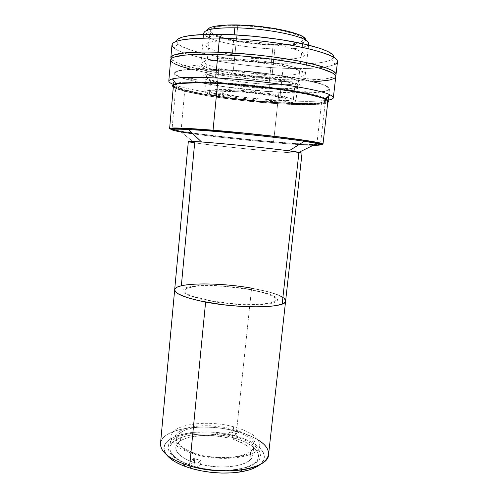 <?xml version="1.0" encoding="UTF-8"?>
<svg xmlns="http://www.w3.org/2000/svg" width="498" height="498" viewBox="0 0 498 498"><rect width="100%" height="100%" fill="white"/><g stroke="black" fill="none" stroke-linecap="round" stroke-linejoin="round"><path stroke-width="0.37" stroke-dasharray="2.49 1.87" d="M179.654 431.2L183.644 429.22L188.91 427.57L195.322 426.381L202.586 425.765L210.312 425.759L225.376 427.44L238.15 430.789L243.933 433.148L248.944 435.943L252.779 439.049L255.119 442.305L255.823 445.511L254.945 448.474L252.704 451.07L249.137 453.361L244.008 455.359L237.378 456.871L229.547 457.73L221.006 457.843L212.366 457.214L204.186 455.944L196.915 454.213L190.348 452.028L184.422 449.321L179.635 446.202L176.367 442.853L174.842 439.491L175.047 436.329L176.765 433.534L179.654 431.2M193.99 466.315C221.865 474.949 258.873 468.724 258.53 456.728C258.157 448.729 249.479 442.317 232.491 437.493L233.612 426.78C250.643 431.492 259.365 437.705 259.769 445.405C260.161 456.952 223.123 462.81 195.166 454.381L193.99 466.315L186.308 463.65L179.859 460.513L174.898 457.064L171.586 453.448L170.011 449.825L170.173 446.333L172.009 443.102L175.389 440.251L180.145 437.86L186.065 435.999L192.931 434.723L200.482 434.057L208.475 434.007L224.741 435.756L232.491 437.493L239.65 439.74L245.968 442.436L251.216 445.498L255.181 448.835L257.678 452.327L258.568 455.857L257.759 459.281L255.219 462.474L250.992 465.275L245.203 467.572L238.063 469.24L229.858 470.193L220.938 470.367L211.706 469.757L202.586 468.388L193.99 466.315L195.166 454.381C178.938 449.327 170.87 443.326 170.963 436.385C171.611 424.172 207.168 419.472 233.612 426.78L232.491 437.493C206.116 430.004 170.59 435.04 169.899 447.727C169.781 454.935 177.811 461.129 193.99 466.315M183.432 463.887C159.043 454.973 154.392 440.861 169.208 433.397C183.787 425.821 213.181 425.118 236.55 431.262L234.72 435.825C199.281 425.473 151.878 436.522 166.637 454.848M268.565 454.556C269.648 445.642 255.735 436.204 236.55 431.262L251.59 288.155L236.55 431.262C204.603 422.354 161.476 428.193 160.505 443.581M251.59 288.155C273.122 292.065 284.464 296.36 285.615 301.041C287.551 290.651 205.898 279.148 181.347 285.777L190.634 284.402L202.823 283.891L216.935 284.258L236.973 286.014L251.59 288.155L268.578 291.859L278.17 295.034L284.065 298.296L278.17 295.034L268.578 291.859L251.59 288.155L236.973 286.014L216.935 284.258L202.823 283.891L190.634 284.402L181.347 285.777C177.126 286.786 174.904 288.118 174.674 289.768L174.674 289.774M174.667 289.811L175.003 288.852L174.667 289.811M285.578 300.394L285.541 301.383L285.578 300.394M247.985 289.251L223.714 286.288L215.142 285.827L200.022 285.958L194.226 286.512L186.738 288.379L184.926 289.761L184.826 291.43L186.669 293.316L190.473 295.302L195.994 297.262L210.281 300.649L227.835 303.195L237.596 304.054L255.928 304.508L268.845 303.313L272.661 302.292L274.958 301.035L275.699 299.491L274.653 297.736L271.796 295.862L267.302 293.982L261.525 292.195L247.985 289.251M169.55 457.874L165.865 453.765L164.153 449.657L164.421 445.71L166.569 442.081L170.447 438.875L175.856 436.198L182.554 434.125L190.292 432.706L198.789 431.965L207.766 431.922L216.935 432.569L226.011 433.883L234.72 435.825L242.775 438.34L249.903 441.359L255.854 444.801L260.373 448.549L263.261 452.489L264.345 456.479L263.51 460.37L260.292 464.36C271.597 454.979 257.92 441.714 234.72 435.825L236.55 431.262C245.24 433.553 252.486 436.503 258.288 440.114M322.106 97.851L317.027 142.633L322.106 97.851C312.42 93.537 275.581 87.343 238.853 84.268C202.095 81.162 175.757 81.946 175.968 85.32C175.993 86.64 178.938 88.14 184.795 89.833C217.19 99.7 324.652 108.309 325.455 100.509C325.549 99.737 324.435 98.853 322.106 97.851L316.081 95.821L307.123 93.63L288.852 90.256L266.362 87.106L242.084 84.548L218.809 82.873L193.691 82.294L181.621 83.079L177.288 84.112L175.968 85.469L177.543 87.088L184.795 89.833L180.973 131.951L184.795 89.833L201.951 93.717L225.003 97.403L250.986 100.472L276.944 102.607L299.933 103.528L316.94 103.061L322.293 102.277L325.101 101.125L325.462 100.422L325.094 99.637L322.106 97.851M320.419 144.725C320.276 145.148 317.929 145.316 313.367 145.229C291.816 144.881 226.97 138.674 192.95 133.8C221.156 137.822 270.632 142.845 299.074 144.582M298.943 152.301C309.021 154.069 292.102 153.141 266.025 150.738C240.03 148.36 208.208 144.85 194.668 142.826L180.973 131.951L194.668 142.826C218.815 146.555 302.635 154.623 302.049 153.085M188.325 141.532L194.668 142.826L181.347 285.777M188.151 287.01L198.764 285.597L214.52 285.466L240.957 287.807L255.947 290.44L268.852 293.951L273.564 295.918L276.564 297.872L277.679 299.709L276.932 301.315L274.554 302.635L270.588 303.705L257.111 304.963L237.938 304.496L218.018 302.367L201.516 299.279L188.68 295.333L184.727 293.254L182.828 291.286L182.965 289.55L184.87 288.112L188.151 287.01M180.973 131.951C175.097 130.93 172.109 130.165 172.015 129.654M173.485 84.498L176.41 83.172L182.816 82.263L192.346 81.84L217.545 82.45L248.832 84.841L282.951 88.98L310.161 93.811L319.094 96.052L324.771 98.006L327.709 99.737L327.877 101.281L325.02 102.526L319.218 103.385L300.711 103.845L277.803 102.893L252.094 100.801L224.175 97.521L199.486 93.556L182.542 89.702L177.157 87.897L173.908 86.123L173.304 84.841M295.009 84.218L293.366 99.345C295.152 100.017 296.017 100.608 295.961 101.113C296.41 105.738 227.978 100.185 209.39 94.284L210.754 79.892C229.304 86.664 297.916 91.925 297.58 86.31C297.642 85.693 296.789 84.996 295.009 84.218L297.15 85.469L297.499 86.559L296.105 87.449L293.079 88.109L282.833 88.7L260.354 87.773L243.59 86.098L221.068 82.531L210.754 79.892L207.685 78.622L206.228 77.451L206.514 76.424L208.587 75.596L217.943 74.675L242.159 75.466L270.221 78.603L285.51 81.411L295.009 84.218C288.23 81.199 265.789 77.333 244.02 75.609C222.22 73.86 206.135 74.613 206.128 77.022C206.104 77.875 207.647 78.833 210.754 79.892L209.39 94.284C206.278 93.356 204.722 92.547 204.734 91.844C204.703 89.864 220.707 89.534 242.445 91.358C264.145 93.163 286.562 96.737 293.366 99.345L295.009 84.218M184.248 78.528L201.005 82.699L225.463 86.864L266.461 91.358L290.222 92.703L311.518 92.703L319.784 92.062L325.549 90.978L328.387 89.497L328.232 87.723L325.331 85.774L319.716 83.62L298.8 78.609L267.314 73.766L233.799 70.479L205.998 69.228L184.702 69.963L178.321 71.114L175.377 72.689L175.757 74.551L178.944 76.536L184.248 78.528M190.348 78.211L197.563 79.443L191.151 79.319L187.715 78.479L190.348 78.211M258.997 73.567L263.342 73.997L266.76 74.999L264.986 75.354L258.935 74.893L255.486 73.897L258.997 73.567M300.394 90.829L306.824 91.962L299.821 91.763L297.107 91.003L300.394 90.829M209.39 94.284L226.509 97.82L258.923 101.648L274.566 102.632L287.053 102.775L294.517 102.022L295.893 101.312L295.519 100.409L293.366 99.345L289.438 98.15L276.807 95.566L259.526 93.101L240.59 91.209L223.415 90.225L210.978 90.3L205.108 91.364L204.84 92.198L209.39 94.284M215.323 94.645L211.606 92.933L211.812 92.198L217.184 91.271L228.022 91.246L241.574 92.03L257.684 93.624L273.035 95.803L283.742 98.006L288.678 99.805L289.164 100.584L285.541 101.673L281.551 101.916L258.194 101.001L236.382 98.635L223.639 96.575L215.323 94.645M227.262 434.119L226.901 437.642C209.851 433.727 189.215 435.022 180.432 440.911L181.266 432.208C198.484 420.069 256.458 430.826 253.799 446.233C253.607 447.995 252.617 449.632 250.83 451.151L249.853 460.202C251.646 458.633 252.642 456.94 252.841 455.122C252.741 448.885 246.323 443.656 233.581 439.429L233.948 435.893L227.262 434.119L233.948 435.893L236.942 433.665L230.306 431.909L227.262 434.119L230.306 431.909L229.945 435.401L214.682 433.005L198.266 432.75L190.603 433.559L183.806 434.959L178.166 436.839L173.808 439.068L170.577 441.682L168.542 444.782L168.025 448.268L169.258 451.991L172.271 455.738L176.915 459.293L182.828 462.461L189.576 465.12L193.349 462.343L193.728 458.477L200.955 460.544L200.57 464.429C219.456 469.122 242.725 466.925 249.853 460.202L250.83 451.151C244.088 456.977 224.654 459.337 206.626 456.149C188.561 452.999 175.844 445.094 176.641 438.396C176.902 436.055 178.446 433.995 181.266 432.208L180.432 440.911C177.612 442.759 176.068 444.888 175.794 447.297C175.607 452.919 181.459 457.936 193.349 462.343L187.559 460.003L182.785 457.363L179.174 454.518L176.84 451.58L175.819 448.654L176.118 445.841L177.68 443.232L180.432 440.911L184.248 438.937L188.979 437.362L200.545 435.563L213.692 435.669L226.901 437.642L229.945 435.401L226.901 437.642L227.262 434.119M200.57 464.429L196.853 467.236L205.076 468.935L214.096 470.075L223.446 470.51L232.554 470.149L240.845 469.004L247.855 467.18L253.301 464.852L257.124 462.225L259.551 459.281L260.56 455.956L259.956 452.396L257.684 448.779L253.887 445.299L248.851 442.137L242.943 439.404L236.575 437.163L233.581 439.429L243.933 443.805L247.836 446.395L250.706 449.165L252.405 452.022L252.86 454.879L252.013 457.637L249.853 460.202L246.417 462.468L241.81 464.348L236.164 465.767L229.684 466.651L222.606 466.962L215.198 466.688L200.57 464.429L200.955 460.544L193.728 458.477L189.962 461.216L197.239 463.314L200.955 460.544L197.239 463.314L196.853 467.236L200.57 464.429M193.728 458.477L193.349 462.343L189.576 465.12L189.962 461.216L193.728 458.477M233.948 435.893L233.581 439.429L236.575 437.163L236.942 433.665L233.948 435.893M277.735 102.874L273.583 141.986C233.942 138.606 183.532 132.568 172.022 129.573L186.924 132.269L214.115 135.873L273.583 141.986L277.735 102.874C305.498 104.648 327.622 104.032 327.952 100.708C327.802 98.044 316.498 94.726 294.032 90.754C272.045 87.032 241.823 83.751 217.645 82.481C189.097 81.205 174.375 82.046 173.485 85.015C172.899 90.661 232.024 100.166 277.735 102.874M217.558 83.378L217.645 82.481L217.558 83.378M320.426 144.644C312.507 144.868 296.895 143.984 273.583 141.986L302.074 144.109L320.426 144.644M172.084 128.839L175.856 130.152L181.048 131.161L197.382 133.645L248.079 139.521L294.716 143.53L312.283 144.414L317.712 144.414L320.513 143.91M269.02 84.417C282.914 85.114 292.177 84.778 296.808 83.415C301.035 81.678 296.472 79.313 283.119 76.319C269.978 73.548 249.685 71.114 233.375 70.392L231.147 74.158C248.969 74.993 271.223 77.644 285.547 80.601C300.07 83.795 304.975 86.266 300.269 88.028C295.152 89.403 285.061 89.69 270.009 88.899L269.02 84.417L273.165 44.689C291.398 45.081 301.365 43.482 303.064 39.884C305.436 34.443 268.042 25.852 237.789 25.554L233.375 70.392C263.317 71.575 300.599 78.566 298.451 82.151C296.895 84.523 287.085 85.276 269.02 84.417C240.976 83.091 205.251 76.742 206.116 72.776C206.9 70.554 215.989 69.757 233.375 70.392L237.789 25.554L222.276 26.058L216.63 26.892L212.671 28.05L210.511 29.475L210.175 31.106L211.6 32.874L214.675 34.698L225.077 38.284L231.962 39.915L247.886 42.616L273.165 44.689L287.825 44.49L298.346 42.971L301.483 41.757L302.965 40.276L302.684 38.583L300.568 36.728L296.652 34.792L283.897 30.976L275.55 29.276L256.675 26.687L237.789 25.554C220.216 25.466 210.984 27.091 210.094 30.434C209.042 36.379 244.873 44.079 273.165 44.689L269.02 84.417L270.009 88.899C243.647 87.53 210.281 82.319 203.153 78.161C198.142 74.7 207.473 73.368 231.147 74.158L233.375 70.392C211.675 69.72 203.035 71.04 207.467 74.339C213.829 78.311 244.667 83.222 269.02 84.417M278.93 92.279C306.83 93.898 329.116 92.815 329.508 88.924C329.415 85.818 318.091 82.133 295.544 77.869C273.477 73.885 243.111 70.554 218.79 69.471L217.458 83.371L218.79 69.471C190.087 68.45 175.265 69.683 174.325 73.162C173.671 79.761 232.989 89.877 278.93 92.279L277.722 103.652L278.93 92.279M327.796 102.102C325.2 104.935 303.929 105.333 277.722 103.652L244.101 100.733L211.619 96.438L186.184 91.489L176.778 88.582L173.36 86.415C176.709 92.118 233.543 100.994 277.722 103.652L295.993 104.512L311.262 104.592L322.231 103.833L326.539 102.856L327.796 102.102M308.106 44.951L307.453 45.499C302.529 48.262 291.66 49.414 274.846 48.953C250.718 48.269 220.851 43.363 209.129 37.873L212.322 34.648C230.543 43.892 295.75 49.065 304.614 41.739L305.772 40.033M279.621 100.391C302.261 101.76 318.465 101.679 328.226 100.135C318.465 101.679 302.261 101.76 279.621 100.391C243.242 98.199 198.665 92.13 178.85 86.279C198.665 92.13 243.242 98.199 279.621 100.391L281.631 81.498L279.621 100.391M325.611 99.052C337.227 104.381 312.246 105.962 277.448 103.69C242.663 101.455 200.924 95.815 181.951 90.468L178.85 86.279C172.19 84.324 168.841 82.575 168.797 81.018M231.651 60.376L234.16 34.779L231.651 60.376L222.245 60.177L207.965 60.899L203.62 61.764L201.316 62.904L201.068 64.261L202.792 65.78L206.353 67.392L211.55 69.041L225.893 72.216L253.183 75.976L271.864 77.371C240.291 76.02 200.009 68.593 200.931 63.638C201.79 60.887 212.03 59.804 231.651 60.376C265.671 61.497 307.938 69.807 305.367 74.246C303.512 77.209 292.345 78.254 271.864 77.371L288.224 77.644L300.001 76.717L303.543 75.808L305.243 74.625L304.957 73.212L302.603 71.606L291.878 68.077L274.379 64.622L252.996 61.883L231.651 60.376M203.769 33.092C203.701 34.605 205.481 36.198 209.129 37.873C220.851 43.363 250.718 48.269 274.846 48.953L271.864 77.371L274.846 48.953C295.457 49.458 306.756 47.727 308.729 43.756M171.212 61.291L170.665 59.822C170.005 67.94 232.927 79.294 281.631 81.498L260.448 80.022L231.763 76.823L211.619 73.673L190.908 69.29M314.045 81.797L301.072 82.052L281.631 81.498C311.312 83.035 335.26 81.373 335.783 76.58M174.555 63.719L172.52 62.487M188.487 64.939L182.922 65.194L182.511 65.742L186.408 67.112L190.367 67.834L202.176 68.718L204.454 68.463L205.002 67.933L201.26 66.558L197.233 65.811L188.487 64.939M257.678 58.322L250.631 58.683L249.679 59.349L250.681 60.146L253.314 60.993L267.264 62.798L274.311 62.493L275.431 61.845L274.585 61.061L272.02 60.196L267.7 59.318L257.678 58.322M299.672 77.918L293.254 78.055L292.177 78.516L294.872 79.73L298.402 80.396L310.366 81.305L314.375 80.682L311.848 79.462L308.281 78.777L299.672 77.918M173.329 84.405L178.85 86.279L181.951 90.468C177.549 89.217 174.674 88.046 173.31 86.963L176.205 88.538L181.951 90.468L199.891 94.489L223.907 98.305L250.924 101.492L277.915 103.715L301.863 104.704L319.654 104.256L325.287 103.46L327.728 102.65M207.392 30.197L208.201 31.947L212.322 34.648L209.129 37.873L204.136 34.393M305.386 38.751L305.654 40.543L304.048 42.1L300.699 43.382L295.793 44.347L282.223 45.25L274.074 45.181L256.389 44.029L230.624 40.145L217.165 36.572L212.322 34.648L209.042 32.712L207.498 30.845L207.822 29.114M171.978 44.876C171.212 54.282 234.197 66.408 283.051 68.201C239.488 66.514 184.49 56.921 173.777 47.914L178.141 44.079C187.976 52.906 240.534 62.269 282.161 63.763L283.051 68.201L281.837 79.599C235.355 77.514 175.819 67.087 171.131 58.795L174.742 61.671L180.83 64.254L199.76 69.378L225.021 73.941L253.42 77.464L281.837 79.599L307.142 80.078L326.103 78.721L332.191 77.339L335.528 75.497C331.929 79.624 309.289 80.981 281.837 79.599L283.051 68.201C312.812 69.515 336.885 67.23 337.495 61.69M176.529 41.278L178.141 44.079M271.099 74.986L244.835 72.72L219.637 68.475L213.567 66.931L205.898 64.012L204.186 62.561L204.348 61.204L206.62 60.04L211.015 59.169L217.253 58.652L233.132 58.664L263.012 61.179L282.69 64.342L296.204 67.778L300.039 69.328L302.193 70.772L302.641 72.142L301.147 73.337L292.531 74.918L271.099 74.986M331.624 59.667L335.123 64.304C326.607 67.965 309.246 69.259 283.051 68.201L282.161 63.763C307.173 64.703 323.656 63.339 331.624 59.667L333.766 57.245M333.791 57.058L333.318 58.26L332.11 59.362L327.628 61.242L320.662 62.655L306.357 63.862L282.161 63.763L248.048 61.105L234.415 59.362L215.173 56.137L193.772 51.014L182.598 46.856L178.166 44.098L176.529 41.477L176.84 40.245L177.929 39.093M332.409 54.394L333.492 55.764M234.9 40.668L218.946 40.923L212.671 41.645L208.245 42.741L205.942 44.148L205.761 45.741L207.454 47.416L210.604 49.059L221.174 52.421L228.657 54.095L255.704 58.005L280.411 59.324L294.281 58.708L299.491 57.874L302.965 56.71L304.49 55.278L304.066 53.678L301.925 52.022L298.103 50.273L284.588 46.47L264.874 43.102L254.235 41.888L234.9 40.668M275.967 96.618L287.794 97.315L272.723 94.078L257.099 91.918L240.908 90.343L227.194 89.565L216.107 89.578L212.378 89.914L210.187 90.462L209.583 91.171L212.434 92.852L223.39 93.506L221.865 92.379L222.494 91.918L226.845 91.364L243.79 91.925L260.18 93.661L275.967 96.618M225.924 94.296L215.043 93.643L224.125 95.622L237.173 97.664L259.004 99.986L282.64 100.92L289.743 100.285L291.199 99.681L291.212 98.94L289.911 98.112L278.17 97.409L278.93 98.473L275.886 99.164L269.424 99.326L256.626 98.679L241.437 97.073L225.924 94.296M258.53 456.728L259.769 445.405M169.899 447.727L170.963 436.385M325.455 100.509L320.6 143.113M175.968 85.32L172.09 128.808M297.58 86.31L295.961 101.113M206.128 77.022L204.734 91.844M252.841 455.122L253.799 446.233M176.641 438.396L175.794 447.297M296.808 83.415L300.269 88.028M303.064 39.884L298.451 82.151M329.508 88.924L328.661 96.351M328.176 100.584L328.064 101.561M307.453 45.499L304.614 41.739M200.931 63.638L203.645 34.412M305.367 74.246L308.579 45.069M204.666 35.059L208.201 31.947M174.325 73.162L173.198 85.837M210.094 30.434L206.116 72.776M207.467 74.339L203.153 78.161"/><path stroke-width="0.75" d="M299.074 144.582L313.367 145.229C321.278 145.379 322.467 144.794 316.933 143.486L317.027 142.633L316.933 143.486L298.943 152.301C290.708 150.844 262.602 147.551 235.255 144.899C207.865 142.241 188.07 140.872 188.325 141.532L160.505 443.581C160.312 452.165 170.023 459.61 189.632 465.916L183.432 463.887L185.43 466.551L191.157 468.437L189.632 465.916L205.612 302.056C185.219 297.947 174.904 293.851 174.674 289.768C174.91 282.497 218.541 282.148 251.59 288.155M166.637 454.848C170.129 459.262 176.392 463.165 185.43 466.551M181.347 285.777L177.22 287.153L175.003 288.852L177.22 287.153L181.347 285.777L194.668 142.826C184.385 141.251 186.675 140.965 201.534 141.967C222.282 143.405 268.403 148.087 289.021 150.85L302.049 153.085L285.615 301.041C287.103 307.932 241.169 309.046 205.612 302.056L189.632 465.916C223.801 476.518 269.138 468.923 268.565 454.556L285.615 301.053C285.491 302.155 284.346 303.145 282.179 304.017L277.212 305.374L270.209 306.326L256.439 306.886L239.924 306.314L222.357 304.645L200.526 301.041L187.528 297.686L178.776 294.169L175.62 291.903L174.667 289.811L175.62 291.903L178.776 294.169L187.528 297.686L200.526 301.041L222.357 304.645L239.924 306.314L256.439 306.886L270.209 306.326L277.212 305.374L282.179 304.017L298.943 152.301L282.179 304.017L283.848 303.207L282.179 304.017C273.589 307.571 245.856 307.851 219.332 304.253C192.77 300.692 173.958 294.237 174.674 289.768M284.065 298.296L285.578 300.394L284.065 298.296M285.541 301.383L283.848 303.207L285.541 301.383M258.288 440.114C276.01 450.603 270.551 465.804 242.022 469.838C224.841 472.11 207.38 470.803 189.632 465.916L191.157 468.437C207.535 472.969 223.658 474.171 239.532 472.048C249.062 470.548 255.984 467.983 260.292 464.36L255.972 467.205L249.442 469.838L241.349 471.755L232.018 472.857L221.859 473.069L211.339 472.378L200.943 470.803L191.157 468.437L182.43 465.387L175.134 461.808L169.55 457.874M298.943 152.301L316.933 143.486L320.419 144.725L320.6 143.113M192.95 133.8L180.973 131.951L192.95 133.8M172.09 128.808L172.015 129.654C171.623 128.328 197.569 129.636 233.998 133.097C270.389 136.539 307.085 141.208 316.933 143.486L304.353 141.289C277.809 137.168 215.267 130.812 188.437 129.511C169.438 128.658 166.948 129.468 180.973 131.951M173.304 84.841L173.485 84.498M213.063 130.19L217.558 83.378L213.063 130.19C236.986 132.151 266.972 135.282 288.89 138.095C311.294 141.04 322.66 143.051 322.99 144.127L320.426 144.644L322.642 144.376L322.99 144.109L322.586 143.76L316.734 142.26L285.117 137.616L253.669 134.018L213.063 130.19C184.826 127.961 170.341 127.413 169.613 128.552L172.022 129.573L170.142 128.976L169.631 128.621L169.855 128.341L178.489 128.023L213.063 130.19M320.513 143.91L317.027 142.633L302.803 140.156L276.645 136.72L244.045 133.153L190.236 128.721L175.059 128.297L172.084 128.839M173.472 85.276L173.36 86.415L173.198 85.837C174.088 82.892 188.842 82.07 217.458 83.371C241.698 84.66 272.001 87.947 294.05 91.663C316.572 95.622 327.914 98.928 328.064 101.567L327.796 102.102L327.715 100.708L326.588 99.824L321.963 97.857L309.208 94.527L290.259 91.041L266.891 87.773L241.648 85.114L217.458 83.371L197.015 82.724L178.95 83.558L176.336 84.044L173.472 85.276L169.613 128.552M305.772 40.033C305.847 39.031 304.981 37.948 303.189 36.79L306.033 40.357C308.704 42.081 309.395 43.612 308.106 44.951M170.665 59.822L172.009 58.067L173.933 57.158L184.746 55.11L202.674 54.307L217.887 54.556L215.646 77.956L217.887 54.556C187.397 53.796 171.654 55.552 170.665 59.81L168.797 81.018C169.706 77.719 185.324 76.698 215.646 77.956C260.087 79.997 318.813 88.949 329.906 94.794L325.287 98.909L325.611 99.052L330.242 94.95L329.906 94.794C332.303 95.896 333.448 96.88 333.343 97.733C333.174 98.741 331.475 99.544 328.226 100.135C334.245 99.034 334.917 97.303 330.242 94.95M308.579 45.069L308.729 43.756C308.841 42.703 307.945 41.577 306.033 40.357C297.879 34.623 262.278 28.156 234.844 27.795L234.16 34.779L234.844 27.795C215.074 27.664 204.715 29.432 203.769 33.092L203.645 34.412M333.343 97.733L335.783 76.58C335.764 72.795 323.768 68.463 299.784 63.595C276.278 59.069 243.815 55.477 217.887 54.556L243.864 56.143L270.962 59.038L295.986 62.885L310.111 65.755L321.447 68.693L332.415 72.913L335.49 75.435L335.783 76.574L335.266 77.613L333.977 78.56L329.24 80.116L314.045 81.797M190.908 69.29L180.65 66.265L174.555 63.719M172.52 62.487L171.212 61.291M327.728 102.65L328.692 101.567L328.344 100.758L325.287 98.909L319.044 96.805L309.712 94.527L283.138 89.864L250.089 85.837L217.165 83.278L190.902 82.656L181.77 83.085L175.719 83.957L172.85 85.202L172.582 85.949L173.31 86.963C171.742 85.687 172.675 84.654 176.105 83.863C185.262 81.747 216.269 82.419 250.805 85.905C285.342 89.379 316.286 94.956 325.287 98.909L329.906 94.794C318.813 88.949 260.087 79.997 215.646 77.956C193.766 76.947 179.348 77.271 172.395 78.914C167.347 80.284 167.658 82.108 173.329 84.405M204.136 34.393C202.219 29.942 212.453 27.745 234.844 27.795C262.278 28.156 297.879 34.623 306.033 40.357L303.189 36.79C296.123 32.14 271.877 26.992 248.265 25.429C224.617 23.842 207.28 26.133 207.392 30.197M207.822 29.114L210.069 27.595L214.233 26.363L227.767 24.987L236.631 24.931L256.682 26.126L276.72 28.884L285.578 30.689L299.061 34.736L303.189 36.79L305.386 38.751M173.777 47.914C166.88 41.122 182.106 37.842 219.462 38.072L221.865 34.3C192.458 33.995 177.35 36.323 176.529 41.278M336.026 74.457L337.495 61.69C337.551 57.314 325.574 52.495 301.564 47.242C278.033 42.38 245.489 38.732 219.462 38.072L218.112 52.209C244.051 53.087 276.527 56.691 300.039 61.266C324.024 66.19 336.019 70.585 336.026 74.457L335.528 75.497L336.026 74.451L335.739 73.287L332.664 70.716L326.196 67.896L310.366 63.451L296.235 60.551L271.205 56.666L253.171 54.606L218.112 52.209L219.462 38.072C188.86 37.667 173.03 39.94 171.978 44.876L170.851 57.681C171.854 53.323 187.603 51.499 218.112 52.209L202.885 51.985L184.945 52.844L174.126 54.961L171.119 56.921L171.131 58.795L170.851 57.681M333.766 57.245C334.034 52.931 322.772 48.213 299.983 43.102C277.654 38.371 246.684 34.866 221.865 34.3L219.462 38.072C248.689 38.794 285.858 43.351 309.594 49.022C333.442 55.147 341.952 60.246 335.123 64.304M177.929 39.093L182.505 37.07L190.255 35.52L207.392 34.287L229.783 34.567L255.101 36.391L280.436 39.572L302.877 43.731L320.058 48.362L327.827 51.456L332.409 54.394M333.492 55.764L333.791 57.058M242.022 469.838L239.532 472.048M304.353 141.289L289.021 150.85M188.437 129.511L201.534 141.967M327.921 100.982L322.99 144.127M328.661 96.351L328.176 100.584M172.395 78.914L176.105 83.863"/></g></svg>
